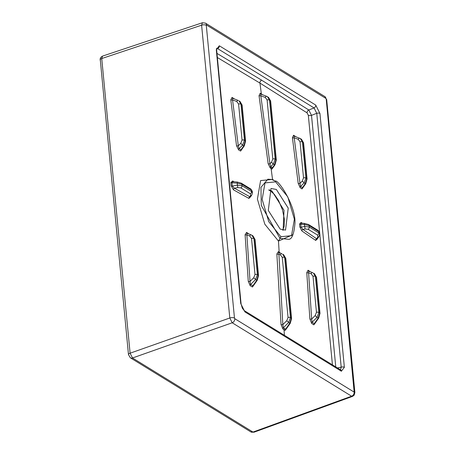 <?xml version="1.0" encoding="UTF-8"?>
<svg xmlns="http://www.w3.org/2000/svg" width="455" height="455" viewBox="0 0 455 455"><rect width="100%" height="100%" fill="white"/><g stroke="black" fill="none" stroke-linecap="round" stroke-linejoin="round"><path stroke-width="0.68" d="M128.475 354.638A3.424 1.473 -5.5 0 1 130.102 353.194L132.507 357.983A3.424 2.69 121.6 0 1 130.392 357.829L128.475 354.638L100.185 58.718L100.822 57.341L102.523 56.113L202.407 22.75L201.611 25.184L101.732 58.547L130.102 353.194L229.803 317.988L201.611 25.184A3.424 1.473 -5.5 0 1 206.286 25.292L234.479 318.096A3.424 1.473 -5.5 0 0 229.803 317.988L232.209 322.777L132.507 357.983L252.974 432.068L253.947 432.233L250.859 431.92A3.424 2.69 121.6 0 0 252.974 432.068L351.59 396.197L232.209 322.777A3.424 2.69 121.6 0 0 234.78 318.693L234.479 318.096M284.381 335.295L284.028 329.687L282.891 328.988L281.031 324.478L276.85 254.004L278.312 251.689L279.171 252.218L278.471 241.076L264.81 224.184L257.405 199.125L260.601 180.589L272.534 179.424L271.112 168.538L270.253 168.009L268.154 163.726L259.037 95.641L260.232 93.224L262.74 94.799M332.44 364.853L308.314 115.263L307.097 112.885L259.947 83.083L217.359 57.523M241.986 149.132L240.627 151.06L238.653 149.979L236.526 145.725L230.793 99.821L232.061 97.433L234.609 99.025M253.907 285.018L252.445 286.997L250.193 285.712L248.265 281.264L245.097 234.723L246.587 232.42L249.078 234.058M250.705 196.617L248.936 198.414L233.557 189.889L231.146 185.879L230.821 182.563L232.698 180.982L234.137 181.807M216.961 53.394L261.619 80.16L308.791 109.991L314.058 107.932L217.621 48.622L216.625 49.129M280.178 229.11L285.53 230.111L288.231 208.123L276.356 189.462L271.004 188.461L268.302 210.449L280.178 229.11M269.007 189.826L271.954 191.003L284.022 210.324L283.118 230.287M273.245 167.286L271.971 169.067L271.112 168.538A1.467 1.155 -58.4 0 1 271.533 167.23L273.006 167.633L274.991 164.812A1.956 0.449 35.2 0 1 274.479 164.795L272.391 167.758A1.467 1.155 121.7 0 0 271.971 169.067M272.613 179.776L272.534 179.424L273.87 180.322M292.832 234.706L278.471 241.076L279.996 238.38L261.306 205.472L260.948 187.341L267.904 179.173M279.342 252.775L279.171 252.218L280.581 253.259M286.599 328.487L285.166 330.387L284.028 329.687L284.46 328.47L285.598 329.17L289.738 323.289L291.285 318.13L285.495 258.013L283.721 254.811L282.652 254.152L284.648 257.49L290.432 317.607L288.578 322.572L283.323 327.771L284.46 328.47M303.24 187.244L301.983 188.933L300.158 187.676L298.179 183.28L292.417 137.683L293.572 135.243L295.983 136.79M315.218 323.039L313.836 324.853L311.692 323.437L309.866 318.887L306.778 272.596L308.109 270.236L310.39 271.794M317.38 238.915L315.724 240.422L301.944 231.015L299.845 226.948L299.566 224.019L301.113 222.421L302.382 223.257M216.506 48.435L216.807 48.19L216.654 50.175A2.446 1.052 174.5 0 0 216.284 49.692L219.299 45.773L315.736 105.082L319.928 113.431A2.446 1.052 174.5 0 0 316.754 113.301L311.504 115.348L335.767 366.901M337.468 367.941L341.199 367.162L316.754 113.301L314.058 107.932A2.446 1.922 121.6 0 0 315.736 105.082M251.973 194.092A1.956 1.462 -145.9 0 1 251.797 194.996L252.411 192.783L252.263 191.168L251.387 190.082L241.861 184.224L237.18 183.137L231.959 182.751L232.277 186.072L237.374 185.111L242.003 185.668L251.524 191.527L252.423 192.948M299.845 226.948A1.467 0.631 174.6 0 0 301.034 227.176L302.871 229.377L316.652 238.784L317.914 236.913L317.607 235.116L308.086 229.257L305.004 228.973A1.956 0.284 -100.7 0 0 304.657 226.493L309.286 227.051L318.807 232.909L319.689 234.154L319.546 232.55M319.535 232.545L318.671 231.464L309.144 225.606L304.463 224.514L304.509 223.416L301.602 223.2L300.755 224.241L301.034 227.176L304.657 226.493L304.463 224.514L300.755 224.241A1.467 0.631 174.4 0 1 299.566 224.019M231.146 185.879A1.467 0.631 174.6 0 0 232.277 186.072L234.427 188.216A1.467 1.132 -61 0 0 233.557 189.889M233.114 181.733L237.226 182.034L237.374 185.111A1.956 0.284 79.3 0 1 237.72 187.596L234.427 188.216L249.812 196.748L250.455 196.987L251.797 194.996A1.956 1.462 -145.9 0 1 250.631 195.536L250.324 193.739L240.803 187.881L237.72 187.596M233 181.721L231.959 182.751A1.467 0.631 174.4 0 1 230.821 182.563M285.166 330.387A1.467 1.155 -58.3 0 1 285.598 329.17L286.252 328.982L290.25 323.306L291.575 318.523A1.956 0.842 -5.5 0 0 291.285 318.13L290.432 317.607A1.956 0.842 -5.5 0 0 288.049 317.459L282.265 257.342L280.416 254.857A1.956 0.967 -68.6 0 1 281.861 253.759L278.784 252.553A1.467 1.149 -58.4 0 0 278.801 252.559M281.031 324.478A1.467 0.614 176.6 0 0 282.822 324.631L286.764 320.741L289.738 323.289A1.956 0.449 35.2 0 0 290.25 323.306M278.818 252.565L282.822 324.631L283.323 327.771A1.467 1.155 121.5 0 0 282.891 328.988M315.724 240.422A1.467 1.172 -55.7 0 1 316.652 238.784L317.209 239.154M317.914 236.913A1.956 1.462 34.1 0 0 319.08 236.378L319.7 234.154M276.85 254.004A1.467 0.614 176.6 0 0 278.636 254.157L280.416 254.857M278.312 251.689A1.467 1.149 -58.4 0 0 278.779 252.548L278.784 252.553M280.087 253.065A1.467 1.155 121.6 0 1 280.03 252.747M250.631 195.536L249.812 196.748A1.467 1.132 -61 0 0 248.936 198.414M232.698 180.982A1.467 1.126 -60.2 0 0 233.068 181.727M305.004 228.973L302.871 229.377A1.467 1.172 -55.7 0 0 301.944 231.015M301.113 222.421A1.467 1.177 -56.5 0 0 301.528 223.195M275.628 181.858L275.167 181.044C278.397 179.225 297.035 207.548 294.806 224.81C293.862 234.24 291.877 239.085 288.84 239.341L279.996 238.38L280.906 236.719L291.524 235.684L294.374 219.179L287.787 196.896L275.628 181.858L265.009 182.887L262.16 199.381L268.74 221.67L280.906 236.719M268.564 97.404L270.338 100.606A1.956 0.842 -5.5 0 1 270.634 100.999L268.558 97.404L266.801 96.403A1.956 0.967 -68.6 0 0 266.71 96.352L267.489 96.744L269.491 100.083L270.338 100.606L276.02 159.637L274.479 164.795L273.318 164.084L275.173 159.119L269.491 100.083A1.956 0.842 -5.5 0 0 267.108 99.935L272.79 158.966L271.498 162.247L273.318 164.084L270.674 166.701A1.467 1.155 -58.5 0 0 270.253 168.009M271.498 162.247L269.934 163.794L270.674 166.701L271.533 167.23M268.154 163.726A1.467 0.648 -7.6 0 0 269.934 163.794L260.817 95.709L265.259 97.45A1.956 0.967 -68.6 0 1 266.71 96.352L260.732 94.009L260.817 95.709A1.467 0.648 -7.6 0 1 259.037 95.641M260.715 94.003A1.467 1.155 121.6 0 1 260.692 93.992A1.467 1.155 121.6 0 1 260.232 93.224M240.627 151.06A1.467 1.149 -61.3 0 1 241.025 149.752L241.69 149.558L244.255 145.913A1.956 0.449 35.2 0 1 243.743 145.896L242.583 145.179L239.051 148.671L241.025 149.752L243.743 145.896L245.29 140.737L241.815 104.678L240.041 101.476L238.972 100.817L240.968 104.161L244.443 140.214L242.583 145.179L240.769 143.348L242.054 140.066L238.585 104.007L236.742 101.522A1.956 0.967 -68.6 0 1 238.187 100.43L238.187 100.43A1.956 0.967 -68.6 0 1 238.283 100.475L232.545 98.212L232.562 99.884A1.467 0.643 -7.3 0 1 230.793 99.821M236.742 101.522L232.562 99.884L238.289 145.793L239.051 148.671A1.467 1.143 -61.4 0 0 238.653 149.979M258.531 275.559A1.956 0.842 -5.5 0 0 258.235 275.173L256.688 280.325A1.956 0.449 35.2 0 0 257.2 280.343L258.531 275.559L255.056 239.501A1.956 0.842 -5.5 0 0 254.76 239.114L258.235 275.173L257.388 274.649L253.913 238.591L251.916 235.252L251.228 234.911A1.956 0.967 -68.6 0 0 251.132 234.86L251.911 235.252M245.097 234.723A1.467 0.62 -4.2 0 0 246.866 234.848L249.687 235.957A1.956 0.967 -68.6 0 1 251.132 234.86L247.065 233.267L246.866 234.848L250.04 281.406L250.603 284.477L255.528 279.615L257.388 274.649A1.956 0.842 -5.5 0 0 254.999 274.501L253.714 277.777L256.688 280.325L252.861 285.763L253.56 285.518M251.916 235.252L252.986 235.912L254.76 239.114L253.913 238.591A1.956 0.842 -5.5 0 0 251.53 238.443L254.999 274.501M316.47 312.301A1.956 0.842 174.5 0 1 318.853 312.448L319.7 312.972A1.956 0.842 174.5 0 1 319.996 313.364L318.671 318.147A1.956 0.449 -144.8 0 1 318.153 318.13L319.7 312.972L316.231 276.919L314.45 273.717L313.381 273.057L315.378 276.395L318.853 312.448L316.998 317.419L315.178 315.582L316.47 312.301L312.995 276.248L311.152 273.762L308.592 272.755A1.467 0.62 -4.1 0 1 306.778 272.596M311.692 323.437A1.467 1.155 -56.5 0 1 312.136 322.22L314.274 323.636L318.153 318.13L316.998 317.419L312.136 322.22L311.669 319.046L308.592 272.755L308.649 271.117L312.596 272.664A1.956 0.967 111.4 0 1 312.693 272.716L312.596 272.664A1.956 0.967 111.4 0 0 311.152 273.762M313.836 324.853A1.467 1.155 -56.4 0 1 314.274 323.636L314.905 323.488L318.671 318.147M300.158 187.676A1.467 1.16 -55.4 0 1 300.601 186.391L304.054 182.984L305.908 178.019L302.433 141.96L300.436 138.621L299.748 138.28A1.956 0.967 111.4 0 0 299.652 138.229L299.652 138.229A1.956 0.967 111.4 0 0 298.207 139.327L300.05 141.812L303.525 177.871L302.234 181.147L299.982 183.371L300.601 186.391L302.427 187.653L303.013 187.562L305.726 183.718A1.956 0.449 -144.8 0 1 305.214 183.695L302.427 187.653A1.467 1.16 -55.4 0 0 301.983 188.933M300.05 141.812A1.956 0.842 174.5 0 1 302.433 141.96L303.286 142.483A1.956 0.842 174.5 0 1 303.576 142.876L301.5 139.275L303.286 142.483L306.755 178.542L305.214 183.695L302.234 181.147M292.417 137.683A1.467 0.643 -7.4 0 0 294.214 137.763L294.095 136.051L300.425 138.616M232.061 97.433A1.467 1.132 -58.7 0 0 232.516 98.2A1.467 1.132 -58.7 0 0 232.528 98.212L232.522 98.206M240.769 143.348L238.289 145.793A1.467 0.643 -6.8 0 1 236.526 145.725M293.572 135.243A1.467 1.172 -58.1 0 0 294.044 136.028A1.467 1.172 -58.1 0 0 294.072 136.045M298.207 139.327L294.214 137.763L299.982 183.371A1.467 0.643 -6.9 0 1 298.179 183.28M308.109 270.236A1.467 1.183 -57.9 0 0 308.587 271.083A1.467 1.183 -57.9 0 0 308.621 271.106M315.178 315.582L311.669 319.046A1.467 0.614 -3.6 0 1 309.866 318.887M246.587 232.42A1.467 1.12 -58.9 0 0 247.048 233.256L247.048 233.261M253.714 277.777L250.04 281.406A1.467 0.62 -3.7 0 1 248.265 281.264M252.445 286.997A1.467 1.149 -60.3 0 1 252.861 285.763L250.603 284.477A1.467 1.149 -60.4 0 0 250.193 285.712M340.516 369.818L341.199 367.162A2.446 1.052 174.5 0 1 344.372 367.299L341.358 371.217L244.921 311.908L240.729 303.553L216.284 49.692M307.097 112.885A2.446 1.939 122.9 0 1 308.791 109.991L311.504 115.348A2.446 1.081 -7.2 0 1 308.314 115.263M219.299 45.773A2.446 1.922 121.6 0 1 217.621 48.622L216.739 48.361M216.654 50.175L241.099 304.042A2.446 1.052 174.5 0 0 240.729 303.553M241.099 304.042L242.327 308.177L244.136 310.543A2.446 1.922 121.6 0 1 244.921 311.908M244.136 310.543L340.573 369.852A2.446 1.922 121.6 0 1 341.358 371.217M100.106 59.992A3.424 1.473 -5.5 0 1 101.732 58.547L102.523 56.113M261.483 94.304A1.467 1.155 -58.4 0 1 261.363 93.918L259.947 83.083A2.446 1.922 121.6 0 1 261.619 80.16M253.941 432.239L352.562 396.373L351.59 396.197A3.424 2.69 121.6 0 0 354.166 392.119L326.189 99.036L325.888 98.434L206.502 25.014L206.286 25.292M291.575 318.523L285.791 258.406A1.956 0.842 -5.5 0 0 285.495 258.013L284.648 257.49A1.956 0.842 -5.5 0 0 282.265 257.342M286.764 320.741L288.049 317.459M237.226 182.034L241.235 183.132A1.956 1.536 121.6 0 1 241.861 184.224L242.003 185.668A1.956 1.536 121.6 0 1 240.803 187.881M250.324 193.739A1.956 1.536 121.6 0 0 251.524 191.527L251.387 190.082A1.956 1.536 121.6 0 0 250.762 188.996L241.235 183.132M317.607 235.116A1.956 1.536 -58.4 0 0 318.807 232.909L318.671 231.464A1.956 1.536 -58.4 0 0 318.045 230.372L308.518 224.514A1.956 1.536 -58.4 0 1 309.144 225.606L309.286 227.051A1.956 1.536 -58.4 0 1 308.086 229.257M130.392 357.829L250.859 431.92M319.928 113.431L344.372 367.299M234.78 318.693L354.166 392.119M354.382 391.84A3.424 1.473 -5.5 0 1 354.894 392.517L326.701 99.713L324.785 96.528L205.404 23.103A3.424 2.69 121.6 0 1 206.502 25.014M326.189 99.036A3.424 1.473 -5.5 0 1 326.701 99.713M325.888 98.434A3.424 2.69 -58.4 0 0 324.785 96.528M265.259 97.45L267.108 99.935M272.79 158.966A1.956 0.842 -5.5 0 1 275.173 159.119L276.02 159.637A1.956 0.842 -5.5 0 1 276.316 160.029L270.634 100.999M242.054 140.066A1.956 0.842 -5.5 0 1 244.443 140.214L245.29 140.737A1.956 0.842 -5.5 0 1 245.586 141.13L242.111 105.071A1.956 0.842 -5.5 0 0 241.815 104.678L240.968 104.161A1.956 0.842 -5.5 0 0 238.585 104.007M249.687 235.957L251.53 238.443M314.45 273.711L316.521 277.305A1.956 0.842 174.5 0 0 316.231 276.919L315.378 276.395A1.956 0.842 174.5 0 0 312.995 276.248M305.726 183.718L307.051 178.929A1.956 0.842 174.5 0 0 306.755 178.542L305.908 178.019A1.956 0.842 174.5 0 0 303.525 177.871M352.562 396.368L354.161 395.196L354.894 392.517M250.756 188.99L252.258 191.168M285.791 258.406L283.71 254.806M317.186 238.642L317.169 239.216L319.08 236.378M318.039 230.372L319.541 232.545M308.518 224.514L304.509 223.416M275.156 181.039L271.703 179.475L267.858 179.179M282.777 230.219L284.199 226.226L284.369 219.162L282.481 209.88L278.665 200.718L274.422 194.433L270.458 190.884L268.786 190.088M205.404 23.103L202.407 22.75M276.316 160.029L274.991 164.812M244.255 145.913L245.586 141.13M242.111 105.071L240.035 101.476M252.98 235.906L255.056 239.501M253.532 285.552L257.2 280.343M319.996 313.364L316.521 277.305M300.436 138.621L301.511 139.281M303.576 142.876L307.051 178.929M340.277 369.904L340.573 369.852"/></g></svg>
